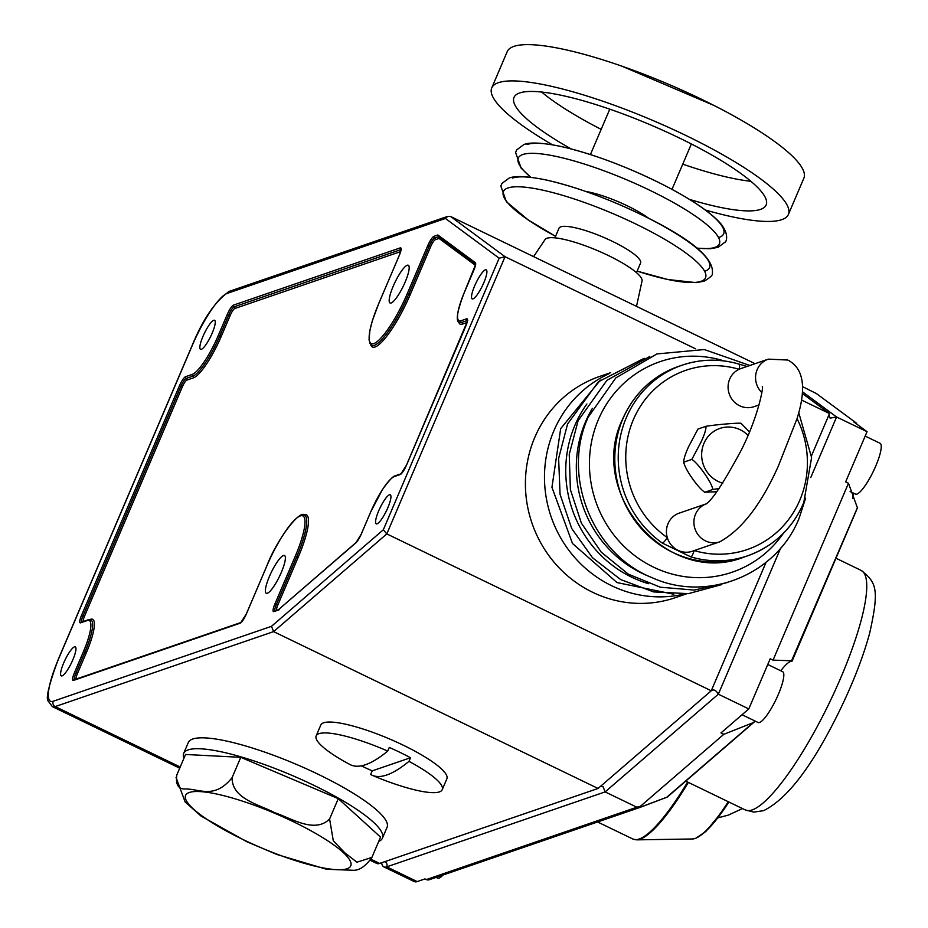 <?xml version="1.0" encoding="UTF-8"?>
<svg xmlns="http://www.w3.org/2000/svg" width="928" height="928" viewBox="0 0 928 928"><rect width="100%" height="100%" fill="white"/><g stroke="black" fill="none" stroke-linecap="round" stroke-linejoin="round"><path stroke-width="1.39" d="M705.814 503.997L679.215 513.126A20.161 19.233 71.1 0 0 668.044 523.624A20.161 19.233 71.1 0 0 667.302 537.602A20.161 19.233 71.1 0 0 692.3 551.255L719.768 541.824A20.161 19.233 71.1 0 1 705.489 540.896A20.161 19.233 71.1 0 1 695.513 514.193A20.161 19.233 71.1 0 1 705.744 504.043M759.046 404.956L753.954 406.696A20.161 19.233 -108.9 0 1 733.294 400.908A20.161 19.233 -108.9 0 1 729.698 379.076A20.161 19.233 -108.9 0 1 739.094 369.286A20.161 19.233 -108.9 0 1 740.869 368.567L768.338 359.136A20.161 19.233 -108.9 0 0 757.167 369.646A20.161 19.233 -108.9 0 0 761.807 392.579M719.107 488.522L712.762 489.474C712.194 483.186 698.506 463.536 691.847 459.395L701.011 442.122C704.538 434.524 706.185 429.246 705.964 426.3L697.949 429.049L688.785 446.322C685.247 453.92 683.6 459.198 683.832 462.144L683.565 462.968L683.832 462.144C684.4 468.431 698.088 488.093 704.758 492.223L716.787 491.724M694.04 550.652A6.044 1.508 106.5 0 1 690.919 556.916L662.441 543.147A6.044 1.102 -55 0 0 667.302 537.602A94.737 90.364 71.1 0 1 633.348 419.676A94.737 90.364 71.1 0 1 739.094 369.286A6.044 1.508 106.5 0 0 739.094 364.078L739.094 364.078C719.861 358.533 700.872 358.892 682.15 365.18A100.781 96.141 -108.9 0 1 738.816 364.089A6.044 1.508 106.5 0 1 739.094 364.078L747.028 366.456M650.261 576.88A114.26 108.994 -108.9 0 1 585.487 421.915A114.26 108.994 -108.9 0 1 592.412 408.332M648.568 583.7A114.724 109.434 -108.9 0 1 574.954 425.198A114.724 109.434 -108.9 0 1 586.89 403.993M684.458 594.001A116.905 111.522 -108.9 0 1 571.207 553.32A116.905 111.522 -108.9 0 1 553.854 430.847A116.905 111.522 -108.9 0 1 608.884 373.822M610.624 372.673L599.558 376.478A116.905 111.522 71.1 0 0 534.783 437.39A116.905 111.522 71.1 0 0 555.652 564.05A116.905 111.522 71.1 0 0 675.468 597.632L686.534 593.827M58.302 659.518A4.037 0.835 23.1 0 1 58.29 659.309A4.037 0.835 23.1 0 1 58.452 659.182A52.409 11.438 -64.2 0 0 53.209 701.243L271.475 626.33L383.31 529.795L499.16 258.193L505.041 256.708L695.571 348.812M801.456 399.991L829.504 413.552L811.49 455.799M766.052 562.31L711.266 690.768L386.802 533.913L273.609 631.62L598.061 788.464L711.266 690.768C713.69 689.04 716.045 690.188 718.342 694.19L605.149 791.897L636.863 807.221L640.332 806.362L723.805 734.315L720.975 732.946L748.803 708.922L770.205 658.752L773.047 660.121L848.482 483.244L845.652 481.876L867.054 431.706L836.592 416.985L830.108 418.11L828.832 415.118M802.418 391.732L836.592 416.985L810.759 477.537M780.68 548.054L718.342 694.19L748.803 708.922M767.758 664.483L782.64 671.675A28.223 6.16 115.8 0 1 777.177 697.044A28.223 6.16 115.8 0 1 759.522 722.483A28.223 6.16 115.8 0 1 758.072 722.494L742.052 714.746M780.796 670.793A41.922 9.141 115.8 0 1 790.702 661.397A41.922 9.141 115.8 0 1 791.955 661.177L791.955 661.177M853.656 493.209A41.922 9.141 -64.2 0 0 852.519 498.336M856.857 424.177L856.509 423.191L853.679 421.822L867.054 431.706M865.174 436.09L880.057 443.282A28.223 6.16 115.8 0 1 874.594 468.663A28.223 6.16 115.8 0 1 856.938 494.09A28.223 6.16 115.8 0 1 855.488 494.102L850.106 491.504M773.047 660.121L791.561 660.782L857.391 507.767L848.482 483.244M755.067 721.033L753.153 722.692L723.805 734.315M856.509 423.191L816.408 393.565L802.546 386.64M600.59 786.294L603.014 786.608L605.149 791.897L386.744 866.856A56.434 12.308 115.8 0 1 383.856 866.88L414.317 881.6A56.434 12.308 -64.2 0 0 417.206 881.588L424.989 878.909L426.358 879.57L636.863 807.221M383.856 866.88A56.434 12.308 115.8 0 1 381.628 862.762M443.016 875.023A28.223 6.16 115.8 0 1 439.037 878.097A28.223 6.16 115.8 0 1 437.587 878.108L436.114 877.389M370.98 859.235L379.668 863.434L598.061 788.464M361.282 765.832A68.533 14.129 -156.9 0 0 372.221 770.866L370.666 774.497A295.046 64.368 -64.2 0 0 372.209 775.286A295.301 295.301 0 0 0 403.842 786.874A68.533 14.129 -156.9 0 0 439.42 791.897A68.533 14.129 -156.9 0 0 442.238 789.67L446.878 778.789A68.533 14.129 -156.9 0 0 396.418 741.994A68.533 14.129 -156.9 0 0 323.628 722.796A68.533 14.129 -156.9 0 0 320.798 725.012L316.158 735.904A68.533 14.129 -156.9 0 0 344.752 761.668A295.301 295.301 0 0 0 349.902 764.498A295.046 64.368 115.8 0 0 365.574 764.684A295.046 64.368 115.8 0 0 387.73 751.077A68.533 14.129 -156.9 0 0 318.977 733.677A68.533 14.129 -156.9 0 0 316.158 735.904M378.717 841.406A108.042 22.284 -156.9 0 0 382.429 838.181L387.069 827.289A108.042 22.284 -156.9 0 0 307.528 769.289A108.042 22.284 -156.9 0 0 192.757 739.013A108.042 22.284 -156.9 0 0 188.314 742.516L183.663 753.397A108.042 22.284 -156.9 0 0 183.906 758.304M382.429 838.181A108.042 22.284 -156.9 0 0 302.876 780.181A108.042 22.284 -156.9 0 0 188.117 749.905A108.042 22.284 -156.9 0 0 183.663 753.397M372.209 775.286A295.046 64.368 -64.2 0 0 386.825 774.961A295.046 64.368 -64.2 0 0 408.981 761.354L410.524 757.724A68.533 14.129 -156.9 0 0 389.273 747.446L387.73 751.077M176.877 774.787C175.485 784.148 178.06 788.881 184.579 789.009C198.569 788.255 214.09 800.122 232.093 777.652C231.814 798.892 259.248 804.518 274.746 812.731C291.404 818.194 314.685 833.889 329.602 818.972L333.291 840.722L344.613 852.623L356.932 862.205L371.884 857.426L380.55 837.114L338.268 798.648L240.758 757.329L185.542 754.476L176.575 775.541M442.238 789.67A68.533 14.129 -156.9 0 0 408.981 761.354M802.291 393.449L829.504 413.552M379.668 863.434A56.434 12.308 115.8 0 1 376.768 863.446L370.295 860.326M192.026 346.028A4.037 0.835 23.1 0 1 192.003 345.819C202.942 319.104 215.412 300.939 229.402 291.311L447.76 216.352L450.66 216.526L755.079 363.695M639.589 807.546L429.316 879.721A4.037 3.851 -108.9 0 1 426.358 879.57M283.423 555.536A20.961 4.57 -64.2 0 0 270.315 574.42A20.961 4.57 -64.2 0 0 266.255 593.27A20.961 4.57 -64.2 0 0 267.322 593.27A20.961 4.57 -64.2 0 0 280.442 574.374A20.961 4.57 -64.2 0 0 284.502 555.524A20.961 4.57 -64.2 0 0 283.423 555.536M407.23 265.257A20.961 4.57 -64.2 0 0 394.122 284.154A20.961 4.57 -64.2 0 0 390.062 302.992A20.961 4.57 -64.2 0 0 391.14 302.992A20.961 4.57 -64.2 0 0 404.248 284.096A20.961 4.57 -64.2 0 0 408.308 265.246A20.961 4.57 -64.2 0 0 407.23 265.257M74.46 646.851A16.124 3.515 -64.2 0 0 64.38 661.386A16.124 3.515 -64.2 0 0 61.248 675.874A16.124 3.515 -64.2 0 0 62.083 675.874A16.124 3.515 -64.2 0 0 72.164 661.339A16.124 3.515 -64.2 0 0 75.284 646.839A16.124 3.515 -64.2 0 0 74.46 646.851M213.753 320.288A16.124 3.515 -64.2 0 0 203.661 334.822A16.124 3.515 -64.2 0 0 200.541 349.322A16.124 3.515 -64.2 0 0 201.364 349.311A16.124 3.515 -64.2 0 0 211.456 334.776A16.124 3.515 -64.2 0 0 214.577 320.288A16.124 3.515 -64.2 0 0 213.753 320.288M389.447 494.798A16.124 3.515 -64.2 0 0 379.366 509.333A16.124 3.515 -64.2 0 0 376.234 523.833A16.124 3.515 -64.2 0 0 377.07 523.821A16.124 3.515 -64.2 0 0 387.15 509.286A16.124 3.515 -64.2 0 0 390.27 494.798A16.124 3.515 -64.2 0 0 389.447 494.798M485.402 269.839A16.124 3.515 -64.2 0 0 475.322 284.362A16.124 3.515 -64.2 0 0 472.19 298.862A16.124 3.515 -64.2 0 0 473.025 298.862A16.124 3.515 -64.2 0 0 483.105 284.328A16.124 3.515 -64.2 0 0 486.226 269.828A16.124 3.515 -64.2 0 0 485.402 269.839M271.475 626.33L273.609 631.62L55.204 706.579L180.194 767.004M383.31 529.795L386.802 533.913L505.041 256.708L450.66 216.526M447.76 216.352L445.428 218.486L227.174 293.41A52.409 11.438 -64.2 0 0 192.166 345.68L58.452 659.182M704.619 492.362L712.762 489.474M691.847 459.395L683.832 462.144M705.964 426.3C715.128 424.722 738.015 422.75 740.996 423.272L749.499 431.926M372.221 770.866L410.524 757.724M371.884 857.426C365.4 866.52 358.985 870.8 352.64 870.255L326.447 869.258L276.904 854.479L246.883 841.754L201.063 816.083L185.148 801.978L176.03 777.351M329.602 818.972L338.268 798.648M232.093 777.652L240.758 757.329M279.328 609.696L273.911 611.61A9.35 2.042 115.8 0 1 274.85 604.105L295.301 556.139A50.112 10.927 -64.2 0 0 300.312 515.922A50.112 10.927 -64.2 0 0 266.846 565.906L246.396 613.872A9.35 2.042 115.8 0 1 240.143 623.198L73.428 680.433A9.35 2.042 115.8 0 1 74.356 672.928L83.334 651.874A39.022 8.514 -64.2 0 0 87.232 620.554L80.597 622.839A9.35 2.042 115.8 0 1 81.536 615.334L179.348 386.013A9.35 2.042 115.8 0 1 185.588 376.687L192.235 374.402A39.022 8.514 -64.2 0 0 218.289 335.484L227.267 314.43A9.35 2.042 115.8 0 1 233.52 305.103L400.235 247.88A9.35 2.042 115.8 0 1 399.295 255.386L378.844 303.352A50.112 10.927 -64.2 0 0 373.833 343.569A50.112 10.927 -64.2 0 0 407.299 293.584L427.762 245.618A9.35 2.042 115.8 0 1 434.002 236.292L437.842 234.97L439.025 238.426L435.278 239.702A6.774 1.473 -64.2 0 0 430.754 246.465L410.304 294.42A52.687 11.496 115.8 0 1 370.562 344.288M475.507 264.109L438.434 236.698L434.64 237.997A8.062 1.763 -64.2 0 0 429.258 246.036L408.796 294.002A51.4 11.217 115.8 0 1 374.471 345.274A51.4 11.217 115.8 0 1 371.838 345.286L369.994 343.441L369.054 339.834L369.912 330.252L372.372 320.717L378.786 303.386L399.249 255.49M437.842 234.97L475.345 262.682A9.35 2.042 115.8 0 1 473.86 270.152L464.429 292.25A35.554 7.76 -64.2 0 0 460.868 320.798L466.668 318.803A9.35 2.042 115.8 0 1 465.728 326.308L406.487 465.195A9.35 2.042 115.8 0 1 400.246 474.521L394.458 476.505A35.554 7.76 -64.2 0 0 370.701 511.978L361.282 534.087L356.108 542.486L277.75 610.299L355.818 542.915A1.288 1.125 -130.8 0 1 356.433 542.3M636.504 306.368L642.037 280.964A52.768 10.881 -156.9 0 0 602.121 252.625A52.768 10.881 -156.9 0 0 546.998 238.252A52.768 10.881 -156.9 0 0 545.038 239.586L533.6 256.615M636.469 272.646L640.564 263.042A44.347 9.141 -156.9 0 0 607.921 239.238A44.347 9.141 -156.9 0 0 560.814 226.803A44.347 9.141 -156.9 0 0 558.992 228.242L554.898 237.846M541.65 92.046A137.066 28.269 -156.9 0 0 601.17 129.352M682.753 164.152A137.066 28.269 -156.9 0 0 750.868 181.285M689.481 199.381A137.066 28.269 -156.9 0 0 760.508 209.403A137.066 28.269 -156.9 0 0 766.145 204.96A137.066 28.269 -156.9 0 0 665.237 131.37A137.066 28.269 -156.9 0 0 519.645 92.962A137.066 28.269 -156.9 0 0 513.996 97.405A137.066 28.269 -156.9 0 0 571.08 148.886M705.35 210.006A161.252 33.257 -156.9 0 0 781.759 219.669A161.252 33.257 -156.9 0 0 788.394 214.449A161.252 33.257 -156.9 0 0 669.68 127.878A161.252 33.257 -156.9 0 0 498.382 82.685A161.252 33.257 -156.9 0 0 491.747 87.916A161.252 33.257 -156.9 0 0 552.427 144.78M788.394 214.449L803.88 178.164A161.252 33.257 -156.9 0 0 714.131 105.525A161.252 33.257 -156.9 0 0 621.76 66.12A161.252 33.257 -156.9 0 0 513.868 46.4A161.252 33.257 -156.9 0 0 507.222 51.632L491.747 87.916M648.533 218.208A44.347 9.141 -156.9 0 0 585.835 191.47M694.237 550.594A94.737 90.364 71.1 0 0 799.82 500.157A94.737 90.364 71.1 0 0 797.059 418.621M803.416 503.312A100.781 96.141 -108.9 0 1 747.585 555.826A100.781 96.141 -108.9 0 1 690.919 556.916M662.441 543.147A100.781 96.141 -108.9 0 1 626.307 417.693A100.781 96.141 -108.9 0 1 682.15 365.18L678.716 366.351A100.781 96.141 71.1 0 0 622.874 418.876A100.781 96.141 71.1 0 0 640.865 528.055A100.781 96.141 71.1 0 0 744.152 557.009L747.585 555.826C773.5 546.418 792.199 528.856 803.671 503.115L811.594 457.55L798.73 412.635M783.244 533.484A111.279 106.152 -108.9 0 1 643.696 561.765A111.279 106.152 -108.9 0 1 598.351 419.665A111.279 106.152 -108.9 0 1 724.014 360.911M685.746 781.144L745.335 809.958A133.04 29.023 -64.2 0 0 752.167 809.924A133.04 29.023 -64.2 0 0 835.374 690.014A133.04 29.023 -64.2 0 0 861.149 570.407L835.977 558.238M640.332 806.362L640.03 807.325L666.791 797.222L753.153 722.692M754.232 722.03L667.777 796.653A4.037 3.515 -130.8 0 1 666.791 797.222A4.037 1.554 -110.7 0 1 666.571 797.372A4.037 3.851 71.1 0 0 667.336 796.966M384.946 861.625A4.037 3.851 71.1 0 1 386.744 866.856L417.206 881.588M666.571 797.372A4.037 1.554 -110.7 0 1 666.559 797.372L639.821 807.464A4.037 3.851 -108.9 0 1 636.828 807.325A4.037 3.944 17.2 0 0 640.03 807.325A4.037 1.554 -110.7 0 1 639.81 807.476A4.037 1.554 -110.7 0 0 639.81 807.476L666.571 797.372A4.037 4.037 0 0 0 667.777 796.653M53.209 701.243A4.037 3.851 71.1 0 0 55.204 706.579A56.434 12.308 115.8 0 1 52.316 706.602L179.696 768.175M361.282 534.087A9.35 2.042 115.8 0 1 355.818 542.915M499.16 258.193L445.428 218.486M407.299 293.584L410.304 294.42M52.316 706.602L48.291 701.174C45.507 698.912 48.836 684.957 58.29 659.309L192.003 345.819A4.037 0.835 23.1 0 1 192.166 345.68M229.402 291.311A4.037 3.851 71.1 0 0 227.174 293.41M748.049 435.371A28.71 27.388 71.1 0 0 703.946 443.398A28.71 27.388 71.1 0 0 722.738 483.163M189.312 792.489A89.772 18.514 -156.9 0 0 242.695 839.376A89.772 18.514 -156.9 0 0 347.072 868.759A89.772 18.514 -156.9 0 0 293.677 821.872A89.772 18.514 -156.9 0 0 189.312 792.489M400.235 247.88A1.288 1.23 71.1 0 0 400.873 249.586L234.158 306.808A1.288 1.23 -108.9 0 1 233.52 305.103M399.295 255.386L401.29 249.586M400.606 251.604L234.796 308.525A1.288 1.23 71.1 0 0 234.158 306.808A8.062 1.763 -64.2 0 0 228.764 314.859L227.267 314.43M467.028 322.538L462.144 324.208A38.141 8.317 115.8 0 1 458.768 321.9M475.403 265.304L439.025 238.426M234.796 308.525A6.774 1.473 -64.2 0 0 230.272 315.276L221.293 336.319A41.609 9.071 115.8 0 1 193.511 377.824L186.864 380.097A6.774 1.473 -64.2 0 0 182.34 386.86L84.529 616.18A6.774 1.473 -64.2 0 0 83.358 621.47M89.668 619.614L90.492 619.336A41.609 9.071 115.8 0 1 86.339 652.72L77.36 673.763A6.774 1.473 -64.2 0 0 76.177 679.052M303.004 514.924A52.687 11.496 115.8 0 1 303.572 514.704A52.687 11.496 115.8 0 1 298.306 556.986L277.843 604.952A6.774 1.473 -64.2 0 0 276.672 610.241M230.272 315.276L228.764 314.859L219.797 335.901L218.289 335.484M221.293 336.319L219.797 335.901A40.31 8.793 115.8 0 1 192.873 376.118A1.288 1.23 -108.9 0 1 192.235 374.402M427.762 245.618L430.754 246.465M193.511 377.824A1.288 1.23 71.1 0 0 192.873 376.118L186.226 378.392A1.288 1.23 -108.9 0 1 185.588 376.687M434.002 236.292A1.288 1.23 71.1 0 0 434.64 237.997A1.288 1.23 -108.9 0 1 435.278 239.702M186.864 380.097A1.288 1.23 71.1 0 0 186.226 378.392A8.062 1.763 -64.2 0 0 180.844 386.431L179.348 386.013M182.34 386.86L180.844 386.431L83.033 615.751L81.536 615.334M475.345 262.682A1.288 1.253 126.5 0 0 475.496 264.062M87.232 620.554A1.288 1.23 71.1 0 1 87.951 619.881L81.316 622.166A1.288 1.23 71.1 0 0 80.597 622.839M84.529 616.18L83.033 615.751A8.062 1.763 -64.2 0 0 81.629 622.05M87.951 619.881L90.932 619.939A40.31 8.793 115.8 0 1 84.831 652.303L83.334 651.874M460.868 320.798A1.288 1.23 71.1 0 0 461.506 322.503A36.853 8.039 115.8 0 1 459.615 322.515C455.358 321.888 456.936 311.82 464.371 292.297L475.716 264.271M86.339 652.72L84.831 652.303L75.864 673.345L74.356 672.928M466.668 318.803A1.288 1.23 71.1 0 0 467.306 320.52L461.506 322.503A1.288 1.23 -108.9 0 1 462.144 324.208M240.143 623.198A1.288 1.23 71.1 0 1 240.862 622.537L74.136 679.76A1.288 1.23 71.1 0 0 73.428 680.433M77.36 673.763L75.864 673.345A8.062 1.763 -64.2 0 0 74.46 679.644M400.246 474.521A1.288 1.23 -108.9 0 1 400.966 473.848L406.441 465.23L467.712 320.508M394.458 476.505A1.288 1.23 -108.9 0 1 395.166 475.832L400.966 473.848M240.862 622.537L246.338 613.918L266.8 565.952C277.727 537.521 300.985 508.672 304.581 515.295A51.4 11.217 115.8 0 1 296.809 556.568L295.301 556.139M298.306 556.986L296.809 556.568L276.347 604.534L274.85 604.105M278.226 609.708L274.63 610.937A1.288 1.23 71.1 0 0 273.911 611.61M277.843 604.952L276.347 604.534A8.062 1.763 -64.2 0 0 274.943 610.833M637.13 271.115A109.887 22.666 -156.9 0 0 701.011 281.323A109.887 22.666 -156.9 0 0 635.668 223.938A109.887 22.666 -156.9 0 0 507.929 187.978A109.887 22.666 -156.9 0 0 555.547 236.315M696.8 248.066A109.318 22.55 -156.9 0 0 714.896 247.393A109.318 22.55 -156.9 0 0 649.878 190.31A109.318 22.55 -156.9 0 0 522.789 154.524A109.318 22.55 -156.9 0 0 530.874 177.294M719.177 237.359A109.318 22.55 -156.9 0 0 654.159 180.276A109.318 22.55 -156.9 0 0 527.069 144.49M705.025 271.162A109.574 22.597 -156.9 0 0 639.856 213.939A109.574 22.597 -156.9 0 0 512.465 178.072M597.586 821.964L632.942 839.063A120.942 26.378 -64.2 0 0 639.16 839.028A120.942 26.378 -64.2 0 0 687.625 782.06M688.356 782.408A120.733 26.344 115.8 0 1 640.007 839.214A120.733 26.344 115.8 0 1 636.712 839.852L632.942 839.063M636.712 839.852L692.462 838.982A95.538 20.845 -64.2 0 0 695.072 838.483A95.538 20.845 -64.2 0 0 728.271 801.711M728.863 801.989A93.728 20.451 115.8 0 1 700.454 835.478M719.768 541.824C741.484 529.923 760.948 504.797 778.186 466.448L797.094 418.493C806.745 387.684 803.636 368.196 787.779 360.041L768.338 359.136M762.213 386.895C763.825 383.774 759.788 413.331 741.344 450.022C723.33 483.43 711.382 501.491 705.5 504.206L706.684 503.695M744.152 557.009C668.612 587.61 586.055 493.615 622.63 419.062C634.102 393.333 652.79 375.759 678.716 366.351M749.859 365.481L704.34 349.554L656.943 353.928L615.844 377.893L588.143 417.275C561.254 475.913 592.493 554.155 652.256 577.75C707.356 602.875 776.62 574.815 799.089 518.323L805.643 498.127M649.797 356.491L606.924 380.318L578.086 420.72L569.247 454.442L570.384 489.601L581.38 523.148L601.274 552.195L628.372 574.188L660.307 587.204L694.306 590.08L727.378 582.54M644.183 358.289L598.316 381.837L567.565 423.992L558.621 458.455L560.06 494.369L571.706 528.496L592.54 557.786L620.693 579.582L653.648 591.925L688.425 593.642L721.856 584.57M600.358 380.132L560.686 428.632L551.94 487.293L572.495 543.495L616.992 582.575L673.856 594.245M861.149 570.407C876.786 582.564 879.28 589.698 869.698 633.035C863.516 655.829 853.946 680.734 840.977 707.762C813.636 764.417 787.837 798.718 763.593 810.666L753.826 812.116L745.335 809.958M792.083 661.154L857.6 507.535M429.223 879.756L639.694 807.511A4.037 4.037 0 0 0 639.81 807.476M395.166 475.832C393.136 476.041 388.913 480.6 382.487 489.508L370.655 512.024L361.224 534.134M555.547 236.327L528.136 219.913L506.398 201.712L500.83 186.041L501.955 183.442L509.136 178.083C512.082 176.923 519.726 174.65 545.745 179.87C577.738 187.189 612.074 200.007 648.742 218.312C692.798 240.433 714.003 258.738 712.379 273.238C713.11 274.85 710.338 277.518 704.074 281.219L696.116 282.634L667.673 279.49L637.118 271.127M530.677 177.271L521.13 168.119L515.585 152.482L516.699 149.895L523.868 144.548C526.802 143.388 534.435 141.126 560.35 146.322C592.226 153.619 626.435 166.379 662.975 184.626C691.58 199.334 710.871 212.384 720.859 223.799C730.475 235.909 725.128 243.055 725.267 241.964L718.086 247.335L710.164 248.75L696.963 248.194M609.777 109.179L590.417 154.558M714.131 105.525L621.76 66.12M691.36 143.968L672 189.358M692.462 838.982L695.652 838.378L705.802 831.523L724.176 809.158L728.921 802.024M742.481 808.578L728.329 815.097L717.854 817.881"/></g></svg>
